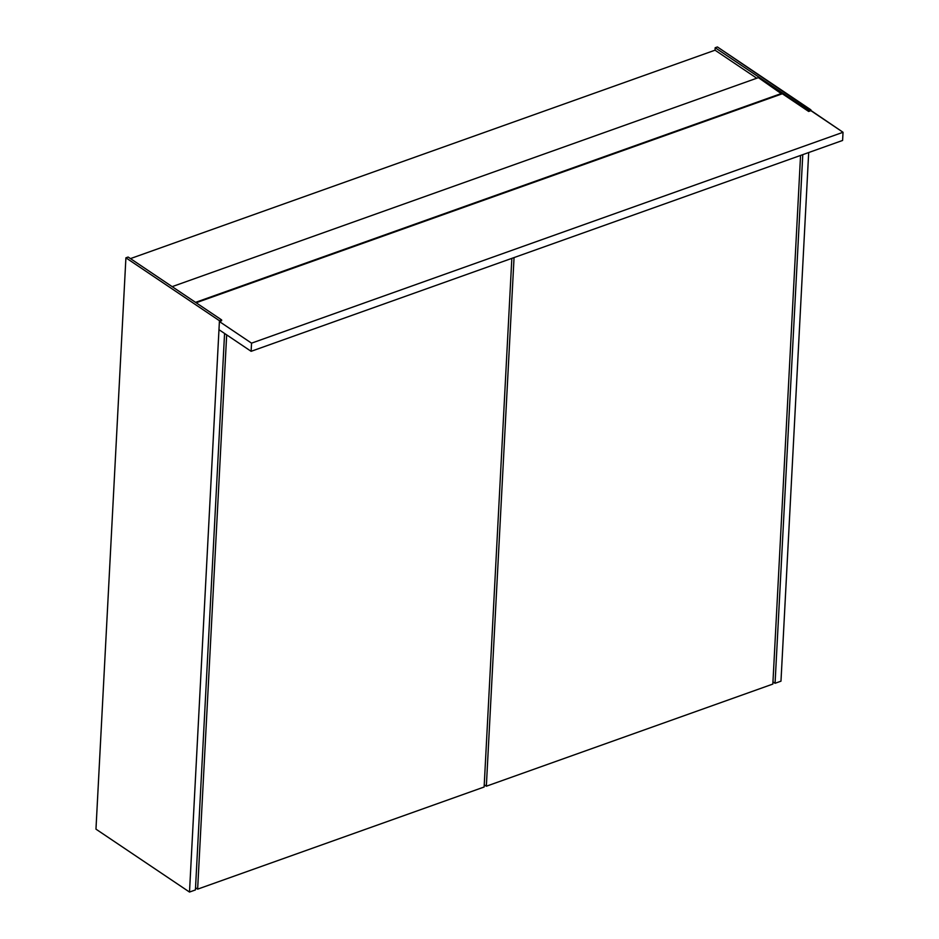 <?xml version="1.0" encoding="UTF-8"?>
<svg xmlns="http://www.w3.org/2000/svg" width="939" height="939" viewBox="0 0 939 939"><rect width="100%" height="100%" fill="white"/><g stroke="black" fill="none" stroke-linecap="round" stroke-linejoin="round"><path stroke-width="1.41" d="M842.6 140.451L843.034 132.282L810.873 110.661L808.667 111.459L782.351 93.759L196.134 302.757L782.351 93.759L808.667 111.459L808.702 110.638L810.92 109.851L810.873 110.661L808.667 111.459L808.702 110.638L810.92 109.851L717.396 46.95L715.178 47.736L715.049 50.19L130.462 258.601L715.049 50.19L756.752 78.23L715.049 50.19L715.178 47.736L808.702 110.638L715.178 47.736L717.396 46.95L843.034 132.282L842.6 140.451L251.124 351.315L218.975 329.695L219.397 321.537L218.975 329.695L251.124 351.315L251.546 343.158L251.124 351.315L842.6 140.451M221.616 320.751L219.397 321.537L251.546 343.158L843.034 132.282L251.546 343.158L219.397 321.537L221.616 320.751L221.663 319.929L221.616 320.751M758.383 77.644L172.166 286.641L758.383 77.644L781.776 93.372L195.547 302.37L781.741 93.982L758.383 77.644M195.418 889.937L224.574 333.462L195.418 889.937L189.502 892.05L95.966 829.149L125.908 257.826L219.444 320.715L189.502 892.05L219.444 320.715L221.663 319.929L128.127 257.028L125.908 257.826L95.966 829.149L189.502 892.05L195.418 889.937M128.127 257.028L125.908 257.826L219.444 320.715L221.663 319.929L128.127 257.028M775.062 683.287L772.961 681.878L775.062 683.287L802.775 154.653L775.062 683.287L780.978 681.174L808.69 152.541L780.978 681.174L775.062 683.287M195.535 887.742L197.636 889.151L226.675 334.883L197.636 889.151L195.535 887.742M511.837 258.366L484.125 787.011L197.636 889.151L484.125 787.011L511.837 258.366M484.242 784.804L486.343 786.213L514.056 257.579L486.343 786.213L484.242 784.804M772.844 684.073L486.343 786.213L772.844 684.073L800.556 155.44L772.844 684.073"/></g></svg>
